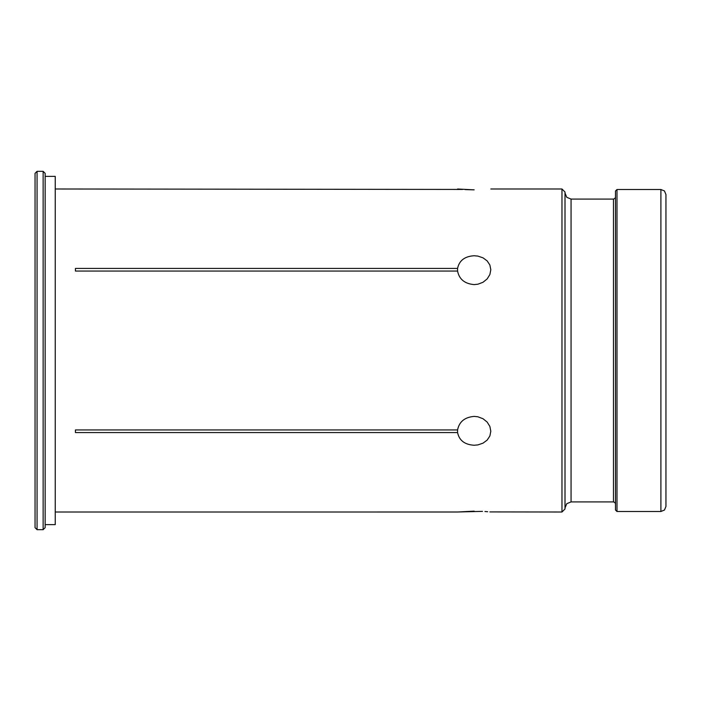 <?xml version="1.0" encoding="UTF-8"?>
<svg xmlns="http://www.w3.org/2000/svg" width="701" height="701" viewBox="0 0 701 701"><rect width="100%" height="100%" fill="white"/><g stroke="black" fill="none" stroke-linecap="round" stroke-linejoin="round"><path stroke-width="1.05" d="M37.065 171.324L37.065 529.676L35.05 527.66L35.05 173.34L37.065 171.324L43.129 171.324L43.129 529.676L45.144 527.66L45.144 173.34L43.129 171.324M45.144 176.372L55.239 176.372L55.239 524.628L45.144 524.628M665.95 483.243L665.95 350.5L665.95 506.455L664.469 510.03L660.903 511.502L660.903 189.498L616.994 189.498L616.994 511.502L660.903 511.502M660.903 189.498L664.469 190.97L665.95 194.545L665.95 350.5M616.994 511.502L615.478 509.995L615.478 191.005L616.994 189.498M565.006 192.021L565.006 508.979L561.974 512.01L561.974 188.99L565.006 192.021M55.239 188.99L462.572 189.436M465.122 189.594L474.156 189.848C495.642 188.911 495.642 188.911 474.156 189.848C495.642 188.911 495.642 188.911 474.156 189.848L457.569 188.998M474.156 255.751L477.819 256.084L483.007 257.828L487.169 260.912L489.868 265.004L490.814 269.71L489.885 274.538L487.177 278.902L483.024 282.266L477.889 284.212L474.156 284.597C464.728 283.791 459.199 279.27 457.569 271.059L75.428 271.059L75.428 268.439L457.569 268.439C459.225 260.535 464.754 256.303 474.156 255.751M474.156 511.152C495.642 512.089 495.642 512.089 474.156 511.152L457.569 512.002L482.49 511.362M561.974 512.01L489.868 511.914M487.651 511.712L484.926 511.511M55.239 512.01L457.569 512.002M474.156 416.403L477.819 416.771L483.007 418.725L487.169 422.09L489.868 426.418L490.814 431.22L489.885 435.952L487.177 440.079L483.024 443.155L477.889 444.907L474.156 445.249C464.728 444.679 459.199 440.447 457.569 432.561L75.428 432.561L75.428 429.941L457.569 429.941C459.225 421.704 464.754 417.191 474.156 416.403M457.569 268.439L457.569 271.059M75.428 268.439L75.428 271.059M75.428 429.941L75.428 432.561M457.569 429.941L457.569 432.561M613.463 350.5L613.463 501.916L571.061 501.916L571.061 199.084L613.463 199.084L613.463 350.5M490.814 188.99L561.974 188.99M37.065 529.676L43.129 529.676M613.463 199.084L614.891 198.497L615.478 197.069M613.463 501.916L614.891 502.503L615.478 503.931M565.006 193.029L566.776 197.314L571.061 199.084M565.006 507.971L566.776 503.686L571.061 501.916"/></g></svg>
